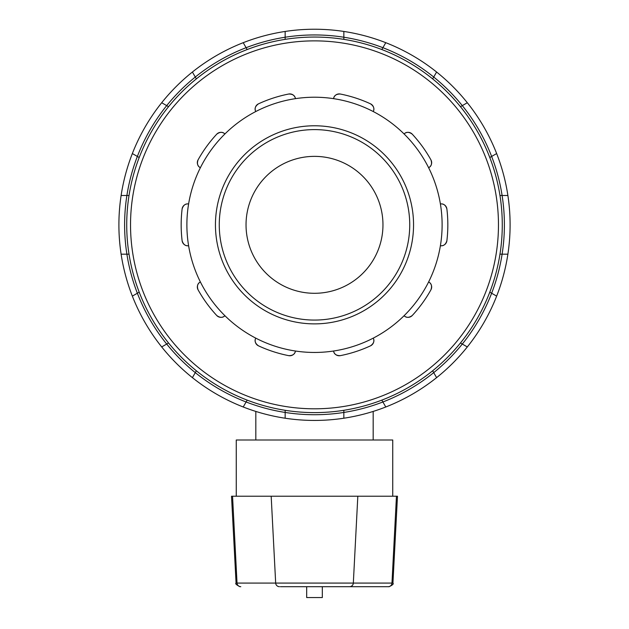 <?xml version="1.0" encoding="UTF-8"?>
<svg xmlns="http://www.w3.org/2000/svg" width="629" height="629" viewBox="0 0 629 629"><rect width="100%" height="100%" fill="white"/><g stroke="black" fill="none" stroke-linecap="round" stroke-linejoin="round"><path stroke-width="0.94" d="M373.264 338.119C374.672 340.942 373.76 343.505 370.536 345.824A5.716 5.716 0 0 0 373.264 338.119A127.616 127.616 0 0 1 295.449 351.021C294.938 354.135 292.689 355.676 288.719 355.652A133.332 133.332 0 0 1 258.464 345.824A5.716 5.716 0 0 1 255.736 338.119A127.616 127.616 0 0 1 224.923 315.727C222.674 317.944 219.953 317.865 216.753 315.514A133.332 133.332 0 0 1 198.056 289.78A5.716 5.716 0 0 1 200.376 281.949A127.616 127.616 0 0 1 188.606 245.719C185.484 246.183 183.322 244.524 182.119 240.742A133.332 133.332 0 0 1 182.119 208.93A5.716 5.716 0 0 1 188.606 203.953A127.616 127.616 0 0 1 200.376 167.723C197.577 166.276 196.806 163.666 198.056 159.892A133.332 133.332 0 0 1 216.753 134.158A5.716 5.716 0 0 1 224.923 133.946A127.616 127.616 0 0 1 255.736 111.553C254.328 108.731 255.24 106.167 258.464 103.848A133.332 133.332 0 0 1 288.719 94.02A5.716 5.716 0 0 1 295.449 98.651A127.616 127.616 0 0 1 333.551 98.651C334.062 95.537 336.311 93.996 340.281 94.02A133.332 133.332 0 0 1 370.536 103.848A5.716 5.716 0 0 1 373.264 111.553A127.616 127.616 0 0 1 404.077 133.946C406.326 131.728 409.047 131.807 412.247 134.158A133.332 133.332 0 0 1 430.944 159.892A5.716 5.716 0 0 1 428.624 167.723A127.616 127.616 0 0 1 440.394 203.953C443.516 203.489 445.678 205.148 446.881 208.93A133.332 133.332 0 0 1 446.881 240.742A5.716 5.716 0 0 1 440.394 245.719A127.616 127.616 0 0 1 428.624 281.949C431.423 283.396 432.194 286.006 430.944 289.78A133.332 133.332 0 0 1 412.247 315.514A5.716 5.716 0 0 1 404.077 315.727A127.616 127.616 0 0 1 373.264 338.119M340.281 355.652C336.311 355.676 334.062 354.135 333.551 351.021A5.716 5.716 0 0 0 340.281 355.652A133.332 133.332 0 0 0 370.536 345.824M412.247 315.514C409.047 317.865 406.326 317.944 404.077 315.727A127.616 127.616 0 0 0 428.624 281.949A5.716 5.716 0 0 1 430.944 289.78M446.881 240.742C445.678 244.524 443.516 246.183 440.394 245.719A127.616 127.616 0 0 0 440.394 203.953A5.716 5.716 0 0 1 446.881 208.93M430.944 159.892C432.194 163.666 431.423 166.276 428.624 167.723A127.616 127.616 0 0 0 404.077 133.946A5.716 5.716 0 0 1 412.247 134.158M370.536 103.848C373.76 106.167 374.672 108.731 373.264 111.553A127.616 127.616 0 0 0 333.551 98.651A5.716 5.716 0 0 1 340.281 94.02M288.719 94.02C292.689 93.996 294.938 95.537 295.449 98.651A127.616 127.616 0 0 0 255.736 111.553A5.716 5.716 0 0 1 258.464 103.848M216.753 134.158C219.953 131.807 222.674 131.728 224.923 133.946A127.616 127.616 0 0 0 200.376 167.723A5.716 5.716 0 0 1 198.056 159.892M182.119 208.93C183.322 205.148 185.484 203.489 188.606 203.953A127.616 127.616 0 0 0 188.606 245.719A5.716 5.716 0 0 1 182.119 240.742M198.056 289.78C196.806 286.006 197.577 283.396 200.376 281.949A127.616 127.616 0 0 0 224.923 315.727A5.716 5.716 0 0 1 216.753 315.514M258.464 345.824C255.24 343.505 254.328 340.942 255.736 338.119A127.616 127.616 0 0 0 295.449 351.021A5.716 5.716 0 0 1 288.719 355.652M349.567 586.692L389.123 586.692C392.614 585.056 393.888 583.854 392.928 583.083L353.325 583.083A3.813 3.766 90 0 1 349.567 586.692L280.392 586.692M386.19 586.692L348.608 586.692M392.928 583.083L397.481 496.226L231.519 496.226L236.072 583.083C235.026 583.586 236.292 584.789 239.877 586.692M306.677 586.692L306.677 597.55L322.323 597.55L322.323 586.692M392.74 496.226L392.74 439.993L236.26 439.993L236.26 496.226M373.178 439.993L373.178 411.429M314.5 320.075A95.238 95.238 0 0 1 232.022 177.221A95.238 95.238 0 0 1 396.978 177.221A95.238 95.238 0 0 1 314.5 320.075M314.5 323.88A99.044 99.044 0 0 0 400.28 175.31A99.044 99.044 0 0 0 228.72 175.31A99.044 99.044 0 0 0 314.5 323.88M196.358 78.884L192.395 72.028A195.595 195.595 0 0 0 161.692 102.731L168.548 106.694M285.157 39.368L285.157 31.45A195.595 195.595 0 0 0 243.219 42.686L247.173 49.542M246.104 47.694L243.219 42.686A195.595 195.595 0 0 0 192.395 72.028L195.289 77.037A189.887 189.887 0 0 1 285.157 37.229L285.157 31.45A195.595 195.595 0 0 1 343.843 31.45L343.843 39.368M139.206 157.509L132.349 153.555A195.595 195.595 0 0 0 121.114 195.493L129.031 195.493M166.701 105.625L161.692 102.731A195.595 195.595 0 0 0 132.349 153.555L137.358 156.44A189.887 189.887 0 0 1 195.289 77.037M129.031 254.179L121.114 254.179A195.595 195.595 0 0 0 132.349 296.117L139.206 292.163M126.893 195.493L121.114 195.493A195.595 195.595 0 0 0 121.114 254.179L126.893 254.179A189.887 189.887 0 0 1 137.358 156.44M168.548 342.978L161.692 346.941A195.595 195.595 0 0 0 192.395 377.644L196.358 370.788M137.358 293.232L132.349 296.117A195.595 195.595 0 0 0 161.692 346.941L166.701 344.047A189.887 189.887 0 0 1 126.893 254.179M247.173 400.13L243.219 406.987A195.595 195.595 0 0 0 285.157 418.222L285.157 410.305M195.289 372.635L192.395 377.644A195.595 195.595 0 0 0 243.219 406.987L246.104 401.978A189.887 189.887 0 0 1 166.701 344.047M343.843 410.305L343.843 418.222A195.595 195.595 0 0 0 385.781 406.987L381.827 400.13M285.157 412.443L285.157 418.222A195.595 195.595 0 0 0 343.843 418.222L343.843 412.443A189.887 189.887 0 0 1 246.104 401.978M432.642 370.788L436.605 377.644A195.595 195.595 0 0 0 467.308 346.941L460.452 342.978M382.896 401.978L385.781 406.987A195.595 195.595 0 0 0 436.605 377.644L433.711 372.635A189.887 189.887 0 0 1 343.843 412.443M489.794 292.163L496.651 296.117A195.595 195.595 0 0 0 507.886 254.179L499.969 254.179M462.299 344.047L467.308 346.941A195.595 195.595 0 0 0 496.651 296.117L491.642 293.232A189.887 189.887 0 0 1 433.711 372.635M499.969 195.493L507.886 195.493A195.595 195.595 0 0 0 496.651 153.555L489.794 157.509M502.107 254.179L507.886 254.179A195.595 195.595 0 0 0 507.886 195.493L502.107 195.493A189.887 189.887 0 0 1 491.642 293.232M460.452 106.694L467.308 102.731A195.595 195.595 0 0 0 436.605 72.028L432.642 78.884M491.642 156.44L496.651 153.555A195.595 195.595 0 0 0 467.308 102.731L462.299 105.625A189.887 189.887 0 0 1 502.107 195.493M381.827 49.542L385.781 42.686A195.595 195.595 0 0 0 343.843 31.45L343.843 37.229A189.887 189.887 0 0 1 382.896 47.694L385.781 42.686A195.595 195.595 0 0 1 436.605 72.028L433.711 77.037A189.887 189.887 0 0 1 462.299 105.625M314.5 412.608A187.772 187.772 0 0 0 477.12 130.95A187.772 187.772 0 0 0 151.88 130.95A187.772 187.772 0 0 0 314.5 412.608M314.5 293.295A68.459 68.459 0 0 1 255.209 190.603A68.459 68.459 0 0 1 373.791 190.603A68.459 68.459 0 0 1 314.5 293.295M388.211 586.692A3.813 3.766 -90 0 0 391.969 583.083L396.459 496.226M357.822 496.226L353.325 583.083L275.675 583.083A3.813 3.766 90 0 0 279.433 586.692M271.178 496.226L275.675 583.083L237.031 583.083A3.813 3.766 90 0 0 240.789 586.692M232.541 496.226L237.031 583.083L236.072 583.083M382.896 47.694A189.887 189.887 0 0 1 433.711 77.037M343.843 31.45A195.595 195.595 0 0 0 285.157 31.45M285.157 37.229A189.887 189.887 0 0 1 343.843 37.229M314.5 408.803A183.967 183.967 0 0 1 155.182 132.853A183.967 183.967 0 0 1 473.818 132.853A183.967 183.967 0 0 1 314.5 408.803M255.822 439.993L255.822 411.429"/></g></svg>
